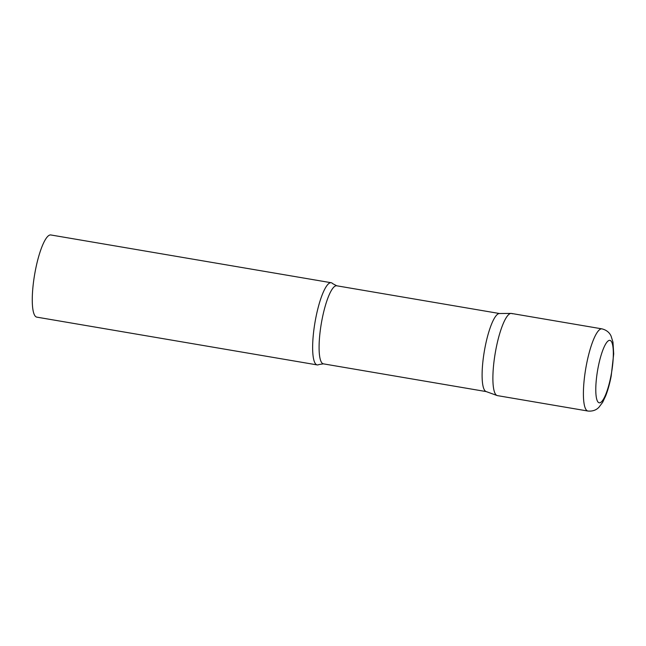 <?xml version="1.0" encoding="UTF-8"?>
<svg xmlns="http://www.w3.org/2000/svg" width="646" height="646" viewBox="0 0 646 646"><rect width="100%" height="100%" fill="white"/><g stroke="black" fill="none" stroke-linecap="round" stroke-linejoin="round"><path stroke-width="0.97" d="M601.951 328.862L511.43 313.439A41.683 9.302 99.7 0 0 495.975 349.042A41.683 9.302 99.7 0 0 497.428 395.618L587.949 411.042C594.942 411.672 598.115 408.062 598.923 407.287L602.629 402.353L605.673 395.909C607.902 390.208 609.743 383.571 611.197 376.02L613.7 353.895L612.973 342.162L611.084 336.082C610.567 335.064 608.766 330.59 601.951 328.862A41.683 9.302 99.7 0 0 586.495 364.465A41.683 9.302 99.7 0 0 587.949 411.042M511.051 313.407A41.683 9.302 -80.3 0 0 495.458 351.828A41.683 9.302 -80.3 0 0 496.58 395.279A41.683 9.302 -80.3 0 0 497.065 395.522L486.075 391.541A39.6 8.834 -80.3 0 1 485.614 391.306A39.6 8.834 -80.3 0 1 484.548 350.027A39.6 8.834 -80.3 0 1 499.366 313.528L511.051 313.407A41.683 9.302 -80.3 0 1 512.278 313.778M316.338 364.57A41.683 9.302 -80.3 0 1 315.361 320.287A41.683 9.302 -80.3 0 1 331.188 282.73A41.683 9.302 -80.3 0 1 332.036 283.069A41.683 9.302 -80.3 0 1 332.698 283.651L336.711 285.782A39.6 8.834 -80.3 0 0 321.676 321.466A39.6 8.834 -80.3 0 0 322.604 363.536A39.6 8.834 -80.3 0 0 323.412 363.851L318.922 364.538A41.683 9.302 -80.3 0 1 317.186 364.909A41.683 9.302 -80.3 0 1 316.338 364.57M317.186 364.909L36.814 317.138A41.683 9.302 -80.3 0 1 35.966 316.798A41.683 9.302 -80.3 0 1 34.989 272.515A41.683 9.302 -80.3 0 1 50.816 234.958L331.188 282.73M598.131 367.421A31.678 7.074 99.7 0 0 598.6 402.563A31.678 7.074 99.7 0 0 610.987 375.762A31.678 7.074 99.7 0 0 610.527 340.62A31.678 7.074 99.7 0 0 598.131 367.421M486.244 391.597L323.412 363.851M499.544 313.528L336.711 285.782"/></g></svg>

